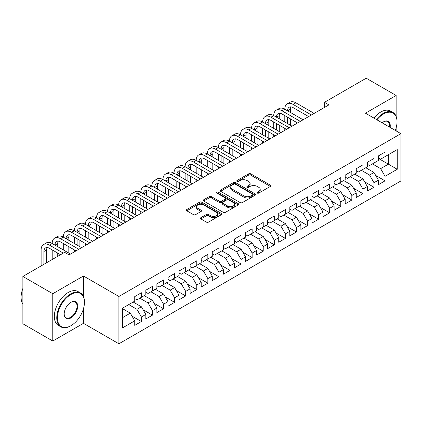 <?xml version="1.0" encoding="UTF-8"?>
<svg xmlns="http://www.w3.org/2000/svg" width="422" height="422" viewBox="0 0 422 422"><rect width="100%" height="100%" fill="white"/><g stroke="black" fill="none" stroke-linecap="round" stroke-linejoin="round"><path stroke-width="0.63" d="M257.272 193.081A1.076 0.622 0 0 0 258.797 193.081L270.349 186.413A1.535 0.886 0 0 0 270.797 185.785A1.535 0.886 0 0 0 270.349 185.158L250.779 173.859A1.535 0.886 0 0 0 248.605 173.859L237.053 180.526A1.076 0.622 0 0 0 236.737 180.964A1.076 0.622 0 0 0 237.053 181.407A1.076 0.622 0 0 0 238.572 181.407L240.071 180.542A4.922 2.838 0 0 1 247.028 180.542L248.658 181.486A4.922 2.838 0 0 1 250.098 183.491A4.922 2.838 0 0 1 248.658 185.501L247.165 186.366A1.076 0.622 0 0 0 246.849 186.804A1.076 0.622 0 0 0 247.165 187.241A1.076 0.622 0 0 0 248.685 187.241L250.177 186.382A4.922 2.838 0 0 1 257.14 186.382L258.77 187.321A4.922 2.838 0 0 1 260.21 189.33A4.922 2.838 0 0 1 258.77 191.34L257.272 192.2A1.076 0.622 0 0 0 256.961 192.643A1.076 0.622 0 0 0 257.272 193.081L257.272 192.2M200.877 217.673A1.535 0.886 0 0 0 200.424 218.301A1.535 0.886 0 0 0 200.877 218.928L206.369 222.093A1.535 0.886 0 0 0 208.542 222.093L221.371 214.687A1.535 0.886 0 0 0 221.819 214.059A1.535 0.886 0 0 0 221.371 213.432L201.8 202.133A1.535 0.886 0 0 0 199.627 202.133L186.798 209.544A1.535 0.886 0 0 0 186.345 210.172A1.535 0.886 0 0 0 186.798 210.8L193.429 214.624A1.535 0.886 0 0 0 195.602 214.624L201.094 211.459A1.535 0.886 0 0 0 201.542 210.831A1.535 0.886 0 0 0 201.094 210.203L197.802 208.304A4.114 2.374 0 0 1 196.599 206.622A4.114 2.374 0 0 1 199.137 204.427A4.114 2.374 0 0 1 203.62 204.944L216.502 212.382A4.114 2.374 0 0 1 217.71 214.059A4.114 2.374 0 0 1 215.167 216.254A4.114 2.374 0 0 1 210.689 215.742L208.542 214.503A1.535 0.886 0 0 0 206.369 214.503L200.877 217.673L200.877 218.928M83.461 296.518L83.461 276.004L52.776 293.717L22.872 276.452L64.629 252.34L69.06 254.899L328.907 104.878L324.476 102.319L324.476 107.436M83.461 276.004L118.904 296.466L400.9 133.658L400.9 180.975L118.904 343.788L118.904 296.466M396.137 116.324L396.137 95.477L365.457 113.191L400.9 133.658M396.137 95.477L366.233 78.212L324.476 102.319M240.176 202.576A1.535 0.886 0 0 0 242.355 202.576L255.183 195.17A1.535 0.886 0 0 0 255.632 194.542A1.535 0.886 0 0 0 255.183 193.914L235.613 182.615A1.535 0.886 0 0 0 233.435 182.615L220.606 190.021A1.535 0.886 0 0 0 220.157 190.649A1.535 0.886 0 0 0 220.606 191.277L240.176 202.576M217.288 193.313A1.076 0.622 0 0 1 218.38 193.466L218.38 192.184L238.277 203.673A1.535 0.886 0 0 1 238.725 204.301A1.535 0.886 0 0 1 238.277 204.928L225.448 212.335A1.535 0.886 0 0 1 223.27 212.335L203.705 201.036L203.705 199.78A1.535 0.886 0 0 0 203.251 200.408A1.535 0.886 0 0 0 203.705 201.036M203.705 199.78L209.191 196.61A1.535 0.886 0 0 1 211.369 196.61L219.303 201.194A1.535 0.886 0 0 0 221.476 201.194L225.121 199.089A1.535 0.886 0 0 0 225.57 198.461A1.535 0.886 0 0 0 225.121 197.834L216.855 193.065A1.076 0.622 0 0 1 216.544 192.627A1.076 0.622 0 0 1 217.209 192.052A1.076 0.622 0 0 1 218.38 192.184M378.418 158.403L388.382 164.158L388.382 154.695L397.244 149.578L385.059 156.615L385.059 152.073L378.418 155.908L378.418 160.45L373.987 163.008L373.987 158.466L367.34 162.306L367.34 166.843L362.909 169.401L362.909 164.86L356.263 168.7L356.263 173.242L351.832 175.795L351.832 171.258L345.185 175.093L345.185 179.635L340.754 182.193L340.754 177.651L334.113 181.486L334.113 186.028L329.682 188.587L329.682 184.045L323.036 187.885L323.036 192.421L318.605 194.98L318.605 190.443L311.958 194.278L311.958 198.82L307.527 201.378L307.527 196.837L300.881 200.672L300.881 205.213L296.45 207.772L296.45 203.23L289.808 207.065L289.808 211.607L285.377 214.165L285.377 209.623L278.731 213.463L278.731 218L274.3 220.558L274.3 216.022L267.653 219.857L267.653 224.398L263.222 226.957L263.222 222.415L256.576 226.25L256.576 230.792L252.15 233.35L252.15 228.808L245.504 232.649L245.504 237.185L241.073 239.743L241.073 235.202L234.426 239.042L234.426 243.584L229.995 246.137L229.995 241.6L223.349 245.435L223.349 249.977L218.918 252.535L218.918 247.994L212.271 251.828L212.271 256.37L207.846 258.929L207.846 254.387L201.199 258.227L201.199 262.764L196.768 265.322L196.768 260.785L190.122 264.62L190.122 269.162L185.691 271.715L185.691 267.179L179.044 271.014L179.044 275.555L174.613 278.114L174.613 273.572L167.972 277.407L167.972 281.949L163.541 284.507L163.541 279.965L156.894 283.806L156.894 288.342L152.463 290.9L152.463 286.364L145.817 290.199L145.817 294.741L141.386 297.299L141.386 292.757L134.739 296.592L134.739 301.134L122.559 308.166L122.559 327.862L134.739 320.831L130.308 313.156L122.559 308.677M397.244 149.578L397.244 169.275L385.059 176.306L380.628 168.636L372.436 163.905M375.701 175.447L385.059 180.848L385.059 176.306M385.059 180.848L378.418 184.688L378.418 180.147L373.987 182.705L369.556 175.03L361.359 170.298M364.624 181.84L373.987 187.241L373.987 182.705M373.987 187.241L367.34 191.082L367.34 186.54L362.909 189.098L358.478 181.423L350.281 176.691M353.552 188.233L362.909 193.64L362.909 189.098M362.909 193.64L356.263 197.475L356.263 192.933L351.832 195.492L347.401 187.822L339.204 183.085M342.474 194.632L351.832 200.033L351.832 195.492M351.832 200.033L345.185 203.868L345.185 199.332L340.754 201.89L336.329 194.215L328.131 189.483M331.397 201.025L340.754 206.427L340.754 201.89M340.754 206.427L334.113 210.267L334.113 205.725L329.682 208.283L325.251 200.608L317.054 195.877M320.319 207.418L329.682 212.825L329.682 208.283M329.682 212.825L323.036 216.66L323.036 212.118L318.605 214.677L314.174 207.002L305.976 202.27M309.247 213.812L318.605 219.218L318.605 214.677M318.605 219.218L311.958 223.053L311.958 218.512L307.527 221.07L303.096 213.4L294.899 208.668M298.169 220.21L307.527 225.612L307.527 221.07M307.527 225.612L300.881 229.447L300.881 224.91L296.45 227.469L292.024 219.793L283.827 215.062M287.092 226.603L296.45 232.005L296.45 227.469M296.45 232.005L289.808 235.845L289.808 231.303L285.377 233.862L280.947 226.187L272.749 221.455M276.014 232.997L285.377 238.404L285.377 233.862M285.377 238.404L278.731 242.239L278.731 237.697L274.3 240.255L269.869 232.58L261.672 227.848M264.942 239.395L274.3 244.797L274.3 240.255M274.3 244.797L267.653 248.632L267.653 244.095L263.222 246.648L258.791 238.979L250.599 234.247M253.865 245.789L263.222 251.19L263.222 246.648M263.222 251.19L256.576 255.03L256.576 250.489L252.15 253.047L247.719 245.372L239.522 240.64M242.787 252.182L252.15 257.584L252.15 253.047M252.15 257.584L245.504 261.424L245.504 256.882L241.073 259.44L236.642 251.765L228.444 247.034M231.715 258.575L241.073 263.982L241.073 259.44M241.073 263.982L234.426 267.817L234.426 263.275L229.995 265.834L225.564 258.164L217.367 253.427M220.637 264.974L229.995 270.375L229.995 265.834M229.995 270.375L223.349 274.21L223.349 269.674L218.918 272.232L214.487 264.557L206.295 259.825M209.56 271.367L218.918 276.769L218.918 272.232M218.918 276.769L212.271 280.609L212.271 276.067L207.846 278.625L203.415 270.95L195.217 266.219M198.482 277.76L207.846 283.167L207.846 278.625M207.846 283.167L201.199 287.002L201.199 282.46L196.768 285.019L192.337 277.344L184.14 272.612M187.41 284.154L196.768 289.561L196.768 285.019M196.768 289.561L190.122 293.396L190.122 288.854L185.691 291.412L181.26 283.742L173.062 279.011M176.333 290.552L185.691 295.954L185.691 291.412M185.691 295.954L179.044 299.789L179.044 295.252L174.613 297.811L170.182 290.136L161.99 285.404M165.255 296.946L174.613 302.347L174.613 297.811M174.613 302.347L167.972 306.187L167.972 301.646L163.541 304.204L159.11 296.529L150.912 291.797M154.178 303.339L163.541 308.746L163.541 304.204M163.541 308.746L156.894 312.581L156.894 308.039L152.463 310.597L148.032 302.922L139.835 298.19M143.105 309.737L152.463 315.139L152.463 310.597M152.463 315.139L145.817 318.974L145.817 314.437L141.386 316.991L136.955 309.321L128.757 304.589M132.028 316.131L141.386 321.532L141.386 316.991M141.386 321.532L134.739 325.373L134.739 320.831M134.739 298.576L136.955 299.857L141.386 297.299M122.559 317.634L130.308 313.156M145.817 292.182L148.032 293.459L152.463 290.9M136.955 309.321L141.386 306.762L133.188 302.031M145.817 314.437L141.386 306.762M156.894 285.789L159.11 287.065L163.541 284.507M148.032 302.922L152.463 300.369L144.266 295.632M156.894 308.039L152.463 300.369M167.972 279.39L170.182 280.672L174.613 278.114M159.11 296.529L163.541 293.97L155.343 289.239M167.972 301.646L163.541 293.97M179.044 272.997L181.26 274.274L185.691 271.715M170.182 290.136L174.613 287.577L166.421 282.846M179.044 295.252L174.613 287.577M190.122 266.604L192.337 267.88L196.768 265.322M181.26 283.742L185.691 281.184L177.493 276.452M190.122 288.854L185.691 281.184M201.199 260.205L203.415 261.487L207.846 258.929M192.337 277.344L196.768 274.785L188.571 270.054M201.199 282.46L196.768 274.785M212.271 253.812L214.487 255.094L218.918 252.535M203.415 270.95L207.846 268.392L199.648 263.66M212.271 276.067L207.846 268.392M223.349 247.419L225.564 248.695L229.995 246.137M214.487 264.557L218.918 261.999L210.72 257.267M223.349 269.674L218.918 261.999M234.426 241.025L236.642 242.302L241.073 239.743M225.564 258.164L229.995 255.605L221.798 250.874M234.426 263.275L229.995 255.605M245.504 234.627L247.719 235.909L252.15 233.35M236.642 251.765L241.073 249.207L232.875 244.475M245.504 256.882L241.073 249.207M256.576 228.233L258.791 229.515L263.222 226.957M247.719 245.372L252.15 242.814L243.953 238.082M256.576 250.489L252.15 242.814M267.653 221.84L269.869 223.117L274.3 220.558M258.791 238.979L263.222 236.42L255.025 231.689M267.653 244.095L263.222 236.42M278.731 215.447L280.947 216.723L285.377 214.165M269.869 232.58L274.3 230.027L266.103 225.29M278.731 237.697L274.3 230.027M289.808 209.048L292.024 210.33L296.45 207.772M280.947 226.187L285.377 223.628L277.18 218.897M289.808 231.303L285.377 223.628M300.881 202.655L303.096 203.931L307.527 201.378M292.024 219.793L296.45 217.235L288.258 212.503M300.881 224.91L296.45 217.235M311.958 196.262L314.174 197.538L318.605 194.98M303.096 213.4L307.527 210.842L299.33 206.11M311.958 218.512L307.527 210.842M323.036 189.863L325.251 191.145L329.682 188.587M314.174 207.002L318.605 204.443L310.407 199.712M323.036 212.118L318.605 204.443M334.113 183.47L336.329 184.752L340.754 182.193M325.251 200.608L329.682 198.05L321.485 193.318M334.113 205.725L329.682 198.05M345.185 177.076L347.401 178.353L351.832 175.795M336.329 194.215L340.754 191.657L332.562 186.925M345.185 199.332L340.754 191.657M356.263 170.683L358.478 171.96L362.909 169.401M347.401 187.822L351.832 185.263L343.635 180.532M356.263 192.933L351.832 185.263M367.34 164.285L369.556 165.566L373.987 163.008M358.478 181.423L362.909 178.865L354.712 174.133M367.34 186.54L362.909 178.865M378.418 157.891L380.628 159.173L385.059 156.615M369.556 175.03L373.987 172.471L365.79 167.74M378.418 180.147L373.987 172.471M22.872 276.452L22.872 323.769L52.776 341.039L83.461 323.326L118.904 343.788M52.776 293.717L52.776 341.039M396.137 130.904L396.137 127.892M380.628 168.636L388.382 164.158L397.244 169.275M83.461 323.326L83.461 308.74M257.705 193.234L258.77 192.617A4.922 2.838 0 0 0 260.21 190.612L260.21 189.33M250.098 183.491L250.098 184.773A4.922 2.838 0 0 1 248.658 186.782L247.593 187.394M270.328 186.424L250.779 175.135A1.535 0.886 0 0 0 248.605 175.135L237.48 181.56M255.162 195.18L235.613 183.892A1.535 0.886 0 0 0 233.435 183.892L220.627 191.287M252.462 194.98A1.076 0.622 0 0 0 252.778 194.542A1.076 0.622 0 0 0 252.462 194.099L235.286 184.182A1.076 0.622 0 0 0 233.762 184.182L232.184 185.094A4.922 2.838 0 0 0 230.744 187.104A4.922 2.838 0 0 0 232.184 189.109L243.927 195.892A4.922 2.838 0 0 0 250.884 195.892L252.462 194.98L252.462 196.256A1.076 0.622 0 0 0 252.778 195.819L252.778 194.542M230.744 187.104L230.744 188.381A4.922 2.838 0 0 0 232.184 190.391L232.184 189.109M252.462 196.256L250.884 197.169A4.922 2.838 0 0 1 243.927 197.169L232.184 190.391M203.72 201.046L209.191 197.892L209.191 196.61M225.57 198.461L225.57 199.743A1.535 0.886 0 0 1 225.121 200.371L221.476 202.47A1.535 0.886 0 0 1 219.303 202.47L211.369 197.892A1.535 0.886 0 0 0 209.191 197.892M218.38 193.466L238.256 204.939M227.537 205.947A4.114 2.374 0 0 0 232.021 206.463A4.114 2.374 0 0 0 234.558 204.269A4.114 2.374 0 0 0 233.355 202.592L228.819 199.97A1.535 0.886 0 0 0 226.64 199.97L223.001 202.075A1.535 0.886 0 0 0 222.552 202.702A1.535 0.886 0 0 0 223.001 203.33L227.537 205.947L227.537 207.228A4.114 2.374 0 0 0 232.021 207.74A4.114 2.374 0 0 0 234.558 205.551L234.558 204.269M222.552 202.702L222.552 203.979A1.535 0.886 0 0 0 223.001 204.607L223.001 203.33M227.537 207.228L223.001 204.607M217.71 214.059L217.71 215.341A4.114 2.374 0 0 1 215.167 217.536A4.114 2.374 0 0 1 210.689 217.019L208.542 215.779A1.535 0.886 0 0 0 206.369 215.779L200.898 218.939M196.599 206.622L196.599 207.904A4.114 2.374 0 0 0 197.802 209.581L197.802 208.304M201.072 211.469L197.802 209.581M221.35 214.703L201.8 203.415A1.535 0.886 0 0 0 199.627 203.415L186.819 210.81M41.124 265.913L41.124 249.898A11.747 6.784 60 0 1 43.561 244.523L46.33 242.924A11.747 6.784 60 0 1 52.201 243.505A11.747 6.784 60 0 1 54.633 238.124L57.403 236.526A11.747 6.784 60 0 1 63.279 237.111A11.747 6.784 60 0 1 65.711 231.731L68.48 230.132A11.747 6.784 60 0 1 74.356 230.713A11.747 6.784 60 0 1 76.788 225.337L79.558 223.739A11.747 6.784 60 0 1 85.429 224.319A11.747 6.784 60 0 1 87.866 218.944L90.63 217.346A11.747 6.784 60 0 1 96.506 217.926A11.747 6.784 60 0 1 98.938 212.546L101.707 210.947A11.747 6.784 60 0 1 107.584 211.533A11.747 6.784 60 0 1 110.015 206.152L112.785 204.554A11.747 6.784 60 0 1 118.656 205.134A11.747 6.784 60 0 1 121.093 199.759L123.862 198.161A11.747 6.784 60 0 1 129.733 198.741A11.747 6.784 60 0 1 132.165 193.366L134.934 191.762A11.747 6.784 60 0 1 140.811 192.348A11.747 6.784 60 0 1 143.243 186.967L146.012 185.369A11.747 6.784 60 0 1 151.888 185.949A11.747 6.784 60 0 1 154.32 180.574L157.089 178.975A11.747 6.784 60 0 1 162.961 179.556A11.747 6.784 60 0 1 165.398 174.18L168.167 172.582A11.747 6.784 60 0 1 174.038 173.162A11.747 6.784 60 0 1 176.47 167.782L179.239 166.184A11.747 6.784 60 0 1 185.116 166.769A11.747 6.784 60 0 1 187.547 161.389L190.317 159.79A11.747 6.784 60 0 1 196.193 160.371A11.747 6.784 60 0 1 198.625 154.995L201.394 153.397A11.747 6.784 60 0 1 207.265 153.977A11.747 6.784 60 0 1 209.702 148.602L212.472 147.004A11.747 6.784 60 0 1 218.343 147.584A11.747 6.784 60 0 1 220.775 142.203L223.544 140.605A11.747 6.784 60 0 1 229.42 141.191A11.747 6.784 60 0 1 231.852 135.81L234.621 134.212A11.747 6.784 60 0 1 240.498 134.792A11.747 6.784 60 0 1 242.93 129.417L245.699 127.819A11.747 6.784 60 0 1 251.57 128.399A11.747 6.784 60 0 1 254.007 123.024L256.776 121.42A11.747 6.784 60 0 1 262.648 122.005A11.747 6.784 60 0 1 265.079 116.625L267.849 115.027A11.747 6.784 60 0 1 273.725 115.607A11.747 6.784 60 0 1 276.157 110.232L278.926 108.633A11.747 6.784 60 0 1 284.803 109.214A11.747 6.784 60 0 1 287.234 103.838L290.004 102.24A11.747 6.784 60 0 1 295.875 102.82L314.174 113.386M287.234 103.838A11.747 6.784 60 0 1 293.105 104.419L311.404 114.984M308.635 116.583L293.105 107.615A7.833 4.521 -120 0 0 289.191 107.23A7.833 4.521 -120 0 0 287.567 110.812L290.336 109.214L290.336 112.41M290.827 106.866A7.833 4.521 -120 0 0 290.336 109.214M287.567 117.21L287.567 123.604M290.336 118.809L290.336 125.202M284.803 130.345L284.803 128.399M284.803 122.005L284.803 115.612M276.157 110.232A11.747 6.784 60 0 1 282.033 110.812L284.803 109.214L303.096 119.779M282.033 110.812L300.327 121.378M297.557 122.976L282.033 114.009A7.833 4.521 -120 0 0 278.114 113.623A7.833 4.521 -120 0 0 276.494 117.21L279.264 115.612L279.264 118.809M279.754 113.26A7.833 4.521 -120 0 0 279.264 115.612M276.494 123.604L276.494 129.997M279.264 125.202L279.264 131.595M273.725 136.739L273.725 134.792M273.725 128.399L273.725 122.005M265.079 116.625A11.747 6.784 60 0 1 270.956 117.21L273.725 115.607L292.024 126.173M270.956 117.21L289.255 127.771M286.485 129.369L270.956 120.407A7.833 4.521 -120 0 0 267.042 120.017A7.833 4.521 -120 0 0 265.417 123.604L268.186 122.005L268.186 125.202M268.677 119.658A7.833 4.521 -120 0 0 268.186 122.005M265.417 129.997L265.417 136.39M268.186 131.595L268.186 137.989M262.648 143.132L262.648 141.191M262.648 134.792L262.648 128.399M395.308 130.424A19.111 11.035 120 0 0 397.023 121.826A19.111 11.035 120 0 0 383.508 114.024A19.111 11.035 120 0 0 376.92 119.811M376.345 119.479A19.581 11.304 -60 0 1 383.176 113.449A19.581 11.304 -60 0 1 392.966 112.479A19.581 11.304 -60 0 1 397.023 121.441A19.581 11.304 -60 0 1 397.023 121.636M382.105 122.807A9.553 5.518 -60 0 1 383.508 121.826L383.508 121.826A9.553 5.518 -60 0 1 390.118 127.433M389.506 127.075A9.084 5.243 120 0 0 387.723 121.568A9.084 5.243 120 0 0 383.345 121.926M373.908 118.07A19.581 11.304 -60 0 1 380.739 112.041A19.581 11.304 -60 0 1 390.529 111.07L392.966 112.479M70.611 325.879A19.581 11.304 -60 0 1 70.611 325.884L70.943 325.689A19.111 11.035 120 0 0 84.453 302.284A19.111 11.035 120 0 0 70.943 294.482A19.111 11.035 120 0 0 57.429 317.887A19.111 11.035 120 0 0 70.943 325.689L70.611 325.884A19.581 11.304 -60 0 1 60.821 326.85A19.581 11.304 -60 0 1 57.819 311.162A19.581 11.304 -60 0 1 70.611 293.907A19.581 11.304 -60 0 1 80.402 292.937A19.581 11.304 -60 0 1 84.453 301.899A19.581 11.304 -60 0 1 84.453 302.094M70.943 302.284L70.943 302.284A9.553 5.518 -60 0 1 77.701 306.187A9.553 5.518 -60 0 1 70.943 317.887A9.553 5.518 -60 0 1 64.186 313.989A9.553 5.518 -60 0 1 70.943 302.284L70.943 302.284M64.186 313.794A9.084 5.243 120 0 0 66.069 317.761A9.084 5.243 120 0 0 70.611 317.312A9.084 5.243 120 0 0 76.546 309.305A9.084 5.243 120 0 0 75.153 302.025A9.084 5.243 120 0 0 70.775 302.384M22.872 304.098A19.581 11.304 -60 0 1 22.872 288.448M60.821 326.85L58.384 325.446A19.581 11.304 -60 0 1 55.382 309.753A19.581 11.304 -60 0 1 68.174 292.499A19.581 11.304 -60 0 1 77.965 291.533L80.402 292.937M254.007 123.024A11.747 6.784 60 0 1 259.878 123.604L262.648 122.005L280.947 132.566M259.878 123.604L278.177 134.164M275.408 135.768L259.878 126.8A7.833 4.521 -120 0 0 255.964 126.41A7.833 4.521 -120 0 0 254.339 129.997L257.109 128.399L257.109 131.595M257.599 126.051A7.833 4.521 -120 0 0 257.109 128.399M254.339 136.39L254.339 142.789M257.109 137.989L257.109 144.387M251.57 149.525L251.57 147.584M251.57 141.191L251.57 134.792M242.93 129.417A11.747 6.784 60 0 1 248.801 129.997L251.57 128.399L269.869 138.965M248.801 129.997L267.1 140.563M264.33 142.161L248.801 133.194A7.833 4.521 -120 0 0 244.887 132.809A7.833 4.521 -120 0 0 243.267 136.39L246.031 134.792L246.031 137.989M246.522 132.445A7.833 4.521 -120 0 0 246.031 134.792M243.267 142.789L243.267 149.182M246.031 144.387L246.031 150.781M240.498 155.924L240.498 153.977M240.498 147.584L240.498 141.191M231.852 135.81A11.747 6.784 60 0 1 237.728 136.39L240.498 134.792L258.791 145.358M237.728 136.39L256.022 146.956M253.253 148.555L237.728 139.592A7.833 4.521 -120 0 0 233.809 139.202A7.833 4.521 -120 0 0 232.19 142.789L234.959 141.191L234.959 144.387M235.45 138.838A7.833 4.521 -120 0 0 234.959 141.191M232.19 149.182L232.19 155.576M234.959 150.781L234.959 157.174M229.42 162.317L229.42 160.371M229.42 153.977L229.42 147.584M220.775 142.203A11.747 6.784 60 0 1 226.651 142.789L229.42 141.191L247.719 151.751M226.651 142.789L244.95 153.35M242.181 154.948L226.651 145.986A7.833 4.521 -120 0 0 222.737 145.595A7.833 4.521 -120 0 0 221.112 149.182L223.882 147.584L223.882 150.781M224.372 145.237A7.833 4.521 -120 0 0 223.882 147.584M221.112 155.576L221.112 161.969M223.882 157.174L223.882 163.572M218.343 168.71L218.343 166.769M218.343 160.371L218.343 153.977M209.702 148.602A11.747 6.784 60 0 1 215.573 149.182L218.343 147.584L236.642 158.15M215.573 149.182L233.872 159.748M231.103 161.346L215.573 152.379A7.833 4.521 -120 0 0 211.659 151.994A7.833 4.521 -120 0 0 210.035 155.576L212.804 153.977L212.804 157.174M213.295 151.63A7.833 4.521 -120 0 0 212.804 153.977M210.035 161.969L210.035 168.367M212.804 163.572L212.804 169.966M207.265 175.104L207.265 173.162M207.265 166.769L207.265 160.371M198.625 154.995A11.747 6.784 60 0 1 204.496 155.576L207.265 153.977L225.564 164.543M204.496 155.576L222.795 166.141M220.026 167.74L204.496 158.772A7.833 4.521 -120 0 0 200.582 158.387A7.833 4.521 -120 0 0 198.962 161.969L201.732 160.371L201.732 163.572M202.222 158.023A7.833 4.521 -120 0 0 201.732 160.371M198.962 168.367L198.962 174.761M201.732 169.966L201.732 176.359M196.193 181.502L196.193 179.556M196.193 173.162L196.193 166.769M187.547 161.389A11.747 6.784 60 0 1 193.424 161.969L196.193 160.371L214.487 170.936M193.424 161.969L211.717 172.535M208.953 174.133L193.424 165.171A7.833 4.521 -120 0 0 189.504 164.78A7.833 4.521 -120 0 0 187.885 168.367L190.654 166.769L190.654 169.966M191.145 164.422A7.833 4.521 -120 0 0 190.654 166.769M187.885 174.761L187.885 181.154M190.654 176.359L190.654 182.752M185.116 187.895L185.116 185.949M185.116 179.556L185.116 173.162M176.47 167.782A11.747 6.784 60 0 1 182.346 168.367L185.116 166.769L203.415 177.33M182.346 168.367L200.645 178.928M197.876 180.526L182.346 171.564A7.833 4.521 -120 0 0 178.432 171.174A7.833 4.521 -120 0 0 176.807 174.761L179.577 173.162L179.577 176.359M180.067 170.815A7.833 4.521 -120 0 0 179.577 173.162M176.807 181.154L176.807 187.553M179.577 182.752L179.577 189.151M174.038 194.289L174.038 192.348M174.038 185.949L174.038 179.556M165.398 174.18A11.747 6.784 60 0 1 171.269 174.761L174.038 173.162L192.337 183.728M171.269 174.761L189.568 185.327M186.798 186.925L171.269 177.957A7.833 4.521 -120 0 0 167.355 177.572A7.833 4.521 -120 0 0 165.73 181.154L168.499 179.556L168.499 182.752M168.99 177.208A7.833 4.521 -120 0 0 168.499 179.556M165.73 187.553L165.73 193.946M168.499 189.151L168.499 195.544M162.961 200.687L162.961 198.741M162.961 192.348L162.961 185.949M154.32 180.574A11.747 6.784 60 0 1 160.196 181.154L162.961 179.556L181.26 190.122M160.196 181.154L178.49 191.72M175.721 193.318L160.196 184.351A7.833 4.521 -120 0 0 156.277 183.966A7.833 4.521 -120 0 0 154.658 187.553L157.427 185.954L157.427 189.151M157.918 183.602A7.833 4.521 -120 0 0 157.427 185.954M154.658 193.946L154.658 200.339M157.427 195.544L157.427 201.938M151.888 207.081L151.888 205.134M151.888 198.741L151.888 192.348M143.243 186.967A11.747 6.784 60 0 1 149.119 187.553L151.888 185.949L170.182 196.515M149.119 187.553L167.418 198.113M164.649 199.712L149.119 190.749A7.833 4.521 -120 0 0 145.2 190.359A7.833 4.521 -120 0 0 143.58 193.946L146.35 192.348L146.35 195.544M146.84 190A7.833 4.521 -120 0 0 146.35 192.348M143.58 200.339L143.58 206.733M146.35 201.938L146.35 208.331M140.811 213.474L140.811 211.533M140.811 205.134L140.811 198.741M132.165 193.366A11.747 6.784 60 0 1 138.041 193.946L140.811 192.348L159.11 202.908M138.041 193.946L156.34 204.506M153.571 206.11L138.041 197.143A7.833 4.521 -120 0 0 134.127 196.752A7.833 4.521 -120 0 0 132.503 200.339L135.272 198.741L135.272 201.938M135.763 196.394A7.833 4.521 -120 0 0 135.272 198.741M132.503 206.733L132.503 213.131M135.272 208.331L135.272 214.729M129.733 219.867L129.733 217.926M129.733 211.533L129.733 205.134M121.093 199.759A11.747 6.784 60 0 1 126.964 200.339L129.733 198.741L148.032 209.307M126.964 200.339L145.263 210.905M142.494 212.503L126.964 203.536A7.833 4.521 -120 0 0 123.05 203.151A7.833 4.521 -120 0 0 121.425 206.733L124.195 205.134L124.195 208.331M124.685 202.787A7.833 4.521 -120 0 0 124.195 205.134M121.425 213.131L121.425 219.524M124.195 214.729L124.195 221.123M118.656 226.266L118.656 224.319M118.656 217.926L118.656 211.533M110.015 206.152A11.747 6.784 60 0 1 115.892 206.733L118.656 205.134L136.955 215.7M115.892 206.733L134.185 217.298M131.416 218.897L115.892 209.934A7.833 4.521 -120 0 0 111.972 209.544A7.833 4.521 -120 0 0 110.353 213.131L113.122 211.533L113.122 214.729M113.613 209.18A7.833 4.521 -120 0 0 113.122 211.533M110.353 219.524L110.353 225.918M113.122 221.123L113.122 227.516M107.584 232.659L107.584 230.713M107.584 224.319L107.584 217.926M98.938 212.546A11.747 6.784 60 0 1 104.814 213.131L107.584 211.533L125.877 222.093M104.814 213.131L123.113 223.692M120.344 225.29L104.814 216.328A7.833 4.521 -120 0 0 100.895 215.937A7.833 4.521 -120 0 0 99.275 219.524L102.045 217.926L102.045 221.123M102.535 215.579A7.833 4.521 -120 0 0 102.045 217.926M99.275 225.918L99.275 232.311M102.045 227.516L102.045 233.915M96.506 239.052L96.506 237.111M96.506 230.713L96.506 224.319M87.866 218.944A11.747 6.784 60 0 1 93.737 219.524L96.506 217.926L114.805 228.492M93.737 219.524L112.036 230.09M109.266 231.689L93.737 222.721A7.833 4.521 -120 0 0 89.823 222.336A7.833 4.521 -120 0 0 88.198 225.918L90.967 224.319L90.967 227.516M91.458 221.972A7.833 4.521 -120 0 0 90.967 224.319M88.198 232.311L88.198 238.71M90.967 233.915L90.967 240.308M85.429 245.446L85.429 243.505M85.429 237.111L85.429 230.713M76.788 225.337A11.747 6.784 60 0 1 82.659 225.918L85.429 224.319L103.728 234.885M82.659 225.918L100.958 236.484M98.189 238.082L82.659 229.114A7.833 4.521 -120 0 0 78.745 228.729A7.833 4.521 -120 0 0 77.12 232.311L79.89 230.713L79.89 233.915M80.38 228.365A7.833 4.521 -120 0 0 79.89 230.713M77.12 238.71L77.12 245.103M79.89 240.308L79.89 246.701M74.356 251.844L74.356 249.898M74.356 243.505L74.356 237.111M65.711 231.731A11.747 6.784 60 0 1 71.587 232.311L74.356 230.713L92.65 241.278M71.587 232.311L89.881 242.877M87.111 244.475L71.587 235.513A7.833 4.521 -120 0 0 67.668 235.123A7.833 4.521 -120 0 0 66.048 238.71L68.818 237.111L68.818 240.308M69.308 234.764A7.833 4.521 -120 0 0 68.818 237.111M66.048 245.103L66.048 251.496M68.818 246.701L68.818 253.094M63.279 249.898L63.279 243.505M54.633 238.124A11.747 6.784 60 0 1 60.51 238.71L63.279 237.111L81.578 247.672M60.51 238.71L78.808 249.27M76.039 250.868L60.51 241.906A7.833 4.521 -120 0 0 56.595 241.516A7.833 4.521 -120 0 0 54.971 245.103L57.74 243.505L57.74 246.701M58.231 241.157A7.833 4.521 -120 0 0 57.74 243.505M54.971 251.496L54.971 257.916M57.74 253.094L57.74 256.318M52.201 259.514L52.201 249.898M43.561 244.523A11.747 6.784 60 0 1 49.432 245.103L52.201 243.505L70.5 254.07M49.432 245.103L63.3 253.11M60.531 254.709L49.432 248.3A7.833 4.521 -120 0 0 45.518 247.914A7.833 4.521 -120 0 0 43.893 251.496L43.893 264.314M47.153 247.55A7.833 4.521 -120 0 0 46.663 249.898L46.663 262.716M258.77 192.617L258.77 191.34M247.165 187.241L247.165 186.366M248.658 186.782L248.658 185.501M237.053 181.407L237.053 180.526M248.605 175.135L248.605 173.859M250.779 175.135L250.779 173.859M270.349 186.413L270.349 185.158M220.606 191.277L220.606 190.021M233.435 183.892L233.435 182.615M235.613 183.892L235.613 182.615M255.183 195.17L255.183 193.914M243.927 197.169L243.927 195.892M250.884 197.169L250.884 195.892M211.369 197.892L211.369 196.61M219.303 202.47L219.303 201.194M221.476 202.47L221.476 201.194M225.121 200.371L225.121 199.089M238.277 204.928L238.277 203.673M206.369 215.779L206.369 214.503M208.542 215.779L208.542 214.503M210.689 217.019L210.689 215.742M201.094 211.459L201.094 210.203M186.798 210.8L186.798 209.544M199.627 203.415L199.627 202.133M201.8 203.415L201.8 202.133M221.371 214.687L221.371 213.432M295.875 102.82L293.105 104.419M46.663 249.898L43.893 251.496M397.023 121.826L397.023 121.441M84.453 302.284L84.453 301.899"/></g></svg>
